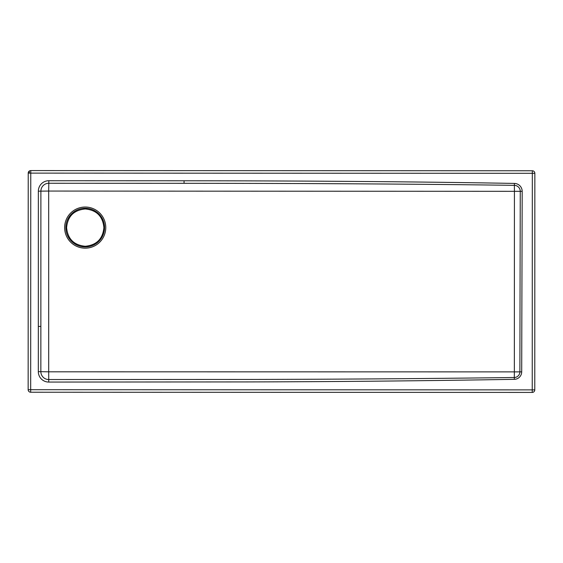 <?xml version="1.0" encoding="UTF-8"?>
<svg xmlns="http://www.w3.org/2000/svg" width="563" height="563" viewBox="0 0 563 563"><rect width="100%" height="100%" fill="white"/><g stroke="black" fill="none" stroke-linecap="round" stroke-linejoin="round"><path stroke-width="0.84" d="M28.227 173.115A2.534 2.534 0 0 1 30.761 170.582L30.761 173.115L532.317 173.305L532.239 389.885L30.683 389.695L30.761 173.115L28.227 173.115L28.15 389.695L30.683 389.695L30.683 392.228A2.534 2.534 0 0 1 28.15 389.695M152.017 191.131L48.685 191.054L48.7 371.819L514.35 371.883L514.427 191.329L152.017 191.131M38.354 191.167A10.451 10.451 0 0 1 48.812 180.723L184.066 180.772C288.08 180.829 404.403 181.441 514.406 183.425A7.924 7.924 0 0 1 522.183 191.336L521.697 371.876A7.502 7.502 0 0 1 514.336 379.328C422.792 380.884 333.641 381.742 246.89 381.918L48.728 382.066A10.408 10.408 0 0 1 38.326 371.671L38.354 191.167L48.685 191.054L48.805 183.256L184.066 183.306C288.066 183.355 404.382 183.834 514.371 185.347L514.427 191.329L520.261 191.336L519.881 371.869L514.35 371.883L514.3 377.513C422.764 378.681 333.627 379.321 246.883 379.448L48.735 379.539L48.7 371.819L40.853 371.664L40.888 191.167A7.917 7.917 0 0 1 48.805 183.256L151.876 183.292M30.761 170.582L532.317 170.772A2.534 2.534 0 0 1 534.85 173.305L534.773 389.885L532.239 389.885L532.239 392.418L30.683 392.228M534.85 173.305L532.317 173.305L532.317 170.772M534.773 389.885A2.534 2.534 0 0 1 532.239 392.418M85.252 246.263L85.252 246.263C73.936 245.165 67.722 238.951 66.603 227.635C67.701 216.305 73.915 210.083 85.252 208.972L85.252 208.972C96.576 210.076 102.79 216.291 103.895 227.621L104.303 227.621L103.895 227.635C102.804 238.93 96.59 245.137 85.252 246.263M29.304 171.652A2.534 1.035 63.5 0 0 29.628 173.115M85.21 207.029A20.571 20.571 0 0 0 67.145 237.452A20.571 20.571 0 0 0 85.196 248.17A20.571 20.571 0 0 0 103.261 217.74A20.571 20.571 0 0 0 85.21 207.029M85.21 208.24A19.36 19.36 0 0 1 103.958 232.392A19.36 19.36 0 0 1 68.214 236.875A19.36 19.36 0 0 1 85.21 208.24M48.728 382.066L48.735 379.539A7.889 7.889 135 0 1 40.853 371.664L38.326 371.671M521.697 371.876L519.881 371.869A5.686 5.686 -42.6 0 1 514.3 377.513L514.336 379.328M514.406 183.425L514.371 185.347A6.003 6.003 -138.6 0 1 520.261 191.336L522.183 191.336M184.066 180.772L184.066 183.306M48.812 180.723L48.805 183.256M38.305 326.427L40.839 326.427M66.603 227.635L66.202 227.635"/></g></svg>
